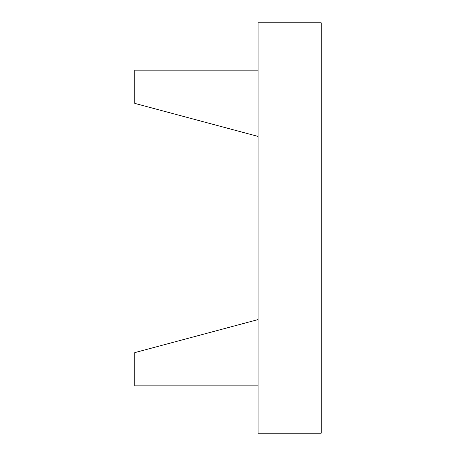 <?xml version="1.0" encoding="UTF-8"?>
<svg xmlns="http://www.w3.org/2000/svg" width="456" height="456" viewBox="0 0 456 456"><rect width="100%" height="100%" fill="white"/><g stroke="black" fill="none" stroke-linecap="round" stroke-linejoin="round"><path stroke-width="0.68" d="M258.073 70.156L134.788 70.156L134.788 103.387L258.073 136.418M258.073 385.844L134.788 385.844L134.788 352.613L258.073 319.582M258.073 22.8L258.073 433.2L321.212 433.2L321.212 22.8L258.073 22.8"/></g></svg>
